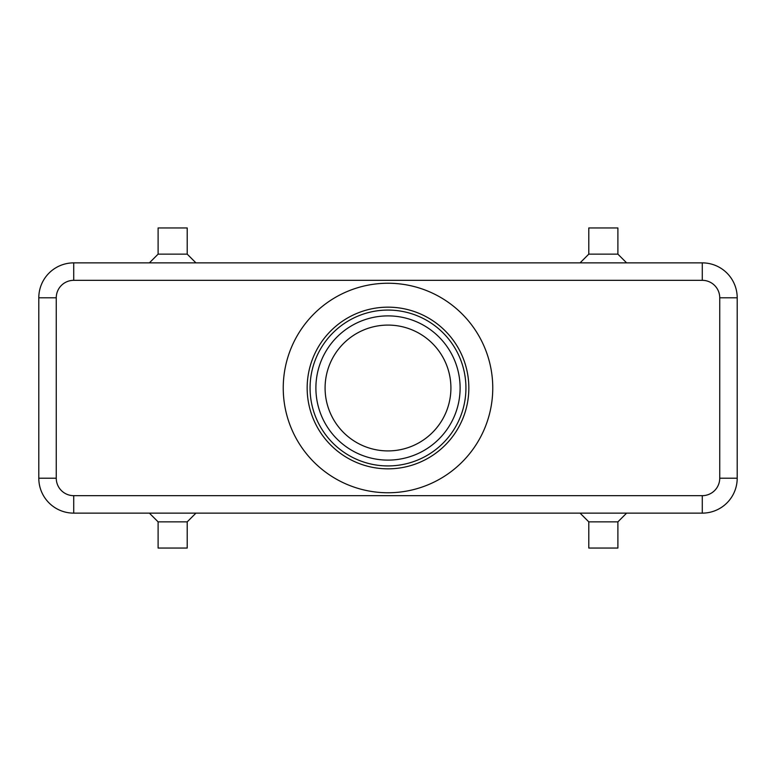 <?xml version="1.0" encoding="UTF-8"?>
<svg xmlns="http://www.w3.org/2000/svg" width="776" height="776" viewBox="0 0 776 776"><rect width="100%" height="100%" fill="white"/><g stroke="black" fill="none" stroke-linecap="round" stroke-linejoin="round"><path stroke-width="1.16" d="M73.72 262.87A34.92 34.92 0 0 0 38.8 297.79L38.8 478.21A34.92 34.92 0 0 0 73.72 513.13L702.28 513.13A34.92 34.92 0 0 0 737.2 478.21L737.2 297.79A34.92 34.92 0 0 0 702.28 262.87L73.72 262.87A34.92 34.92 0 0 0 49.024 273.094A34.92 34.92 0 0 1 73.72 262.87L73.72 280.33L702.28 280.33A17.46 17.46 0 0 1 719.74 297.79L719.74 478.21A17.46 17.46 0 0 1 702.28 495.67L73.72 495.67A17.46 17.46 0 0 1 56.26 478.21L38.8 478.21M617.89 521.86L617.89 548.05L588.79 548.05L588.79 521.86L617.89 521.86L626.62 513.13M187.21 521.86L158.11 521.86L158.11 548.05L187.21 548.05L187.21 521.86L195.94 513.13M588.79 254.14L617.89 254.14L617.89 227.95L588.79 227.95L588.79 254.14L580.06 262.87M158.11 254.14L158.11 227.95L187.21 227.95L187.21 254.14L158.11 254.14L149.38 262.87M388 450.914A62.914 62.914 0 0 1 325.086 388A62.914 62.914 0 0 1 388 325.086A62.914 62.914 0 0 1 450.914 388A62.914 62.914 0 0 1 388 450.914M388 465.93A77.93 77.93 0 0 1 310.07 388A77.93 77.93 0 0 1 388 310.07A77.93 77.93 0 0 1 465.93 388A77.93 77.93 0 0 1 388 465.93M388 468.84A80.84 80.84 0 0 1 307.16 388A80.84 80.84 0 0 1 388 307.16A80.84 80.84 0 0 1 468.84 388A80.84 80.84 0 0 1 388 468.84M388 283.24A104.76 104.76 0 0 1 492.76 388A104.76 104.76 0 0 1 388 492.76A104.76 104.76 0 0 1 283.24 388A104.76 104.76 0 0 1 388 283.24M719.74 297.79L737.2 297.79A34.92 34.92 0 0 0 702.28 262.87L702.28 280.33M388 315.89A72.11 72.11 0 0 0 315.89 388A72.11 72.11 0 0 0 388 460.11A72.11 72.11 0 0 0 460.11 388A72.11 72.11 0 0 0 388 315.89M49.024 502.906A34.92 34.92 0 0 0 73.72 513.13L73.72 495.67M702.28 495.67L702.28 513.13A34.92 34.92 0 0 0 726.976 502.906M737.2 478.21L719.74 478.21M56.26 478.21L56.26 297.79L38.8 297.79M56.26 297.79A17.46 17.46 0 0 1 73.72 280.33M187.21 254.14L195.94 262.87M626.62 262.87L617.89 254.14M149.38 513.13L158.11 521.86M588.79 521.86L580.06 513.13"/></g></svg>
